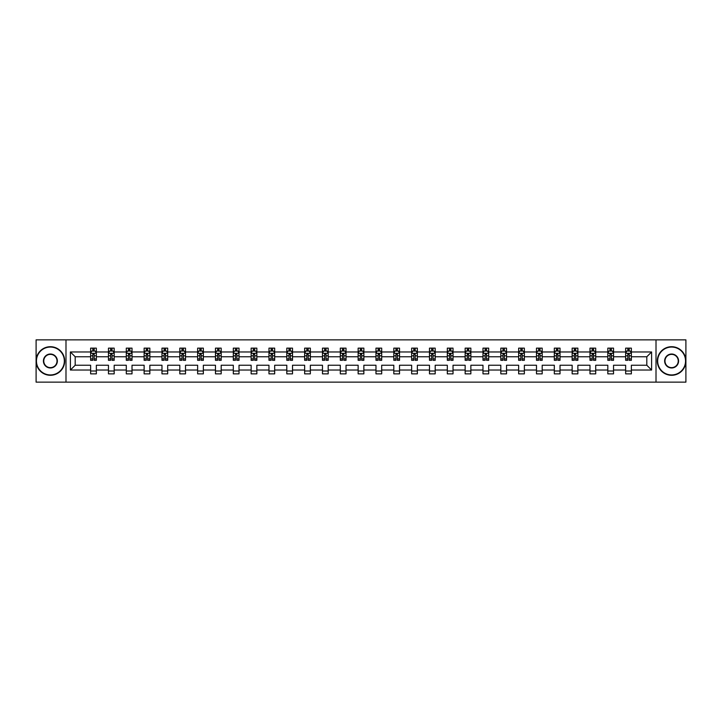 <?xml version="1.0" encoding="UTF-8"?>
<svg xmlns="http://www.w3.org/2000/svg" width="722" height="722" viewBox="0 0 722 722"><rect width="100%" height="100%" fill="white"/><g stroke="black" fill="none" stroke-linecap="round" stroke-linejoin="round"><path stroke-width="1.08" d="M656.009 382.146L685.9 382.146L685.9 339.854L656.009 339.854L656.009 382.146L65.991 382.146L65.991 339.854L36.1 339.854L36.1 382.146L65.991 382.146M631.371 370.034L631.371 365.233L646.804 365.233L651.605 370.034L631.371 370.034L631.371 373.861L625.649 373.861L625.649 370.034L613.538 370.034L613.538 373.861L607.816 373.861L607.816 370.034L595.704 370.034L595.704 373.861L589.982 373.861L589.982 370.034L577.871 370.034L577.871 373.861L572.149 373.861L572.149 370.034L560.028 370.034L560.028 373.861L554.316 373.861L554.316 370.034L542.195 370.034L542.195 373.861L536.482 373.861L536.482 370.034L524.362 370.034L524.362 373.861L518.649 373.861L518.649 370.034L506.528 370.034L506.528 373.861L500.815 373.861L500.815 370.034L488.695 370.034L488.695 373.861L482.982 373.861L482.982 370.034L470.861 370.034L470.861 373.861L465.148 373.861L465.148 370.034L453.028 370.034L453.028 373.861L447.315 373.861L447.315 370.034L435.195 370.034L435.195 373.861L429.482 373.861L429.482 370.034L417.361 370.034L417.361 373.861L411.648 373.861L411.648 370.034L399.528 370.034L399.528 373.861L393.806 373.861L393.806 370.034L381.694 370.034L381.694 373.861L375.972 373.861L375.972 370.034L363.861 370.034L363.861 373.861L358.139 373.861L358.139 370.034L346.028 370.034L346.028 373.861L340.306 373.861L340.306 370.034L328.194 370.034L328.194 373.861L322.472 373.861L322.472 370.034L310.352 370.034L310.352 373.861L304.639 373.861L304.639 370.034L292.518 370.034L292.518 373.861L286.805 373.861L286.805 370.034L274.685 370.034L274.685 373.861L268.972 373.861L268.972 370.034L256.851 370.034L256.851 373.861L251.139 373.861L251.139 370.034L239.018 370.034L239.018 373.861L233.305 373.861L233.305 370.034L221.185 370.034L221.185 373.861L215.472 373.861L215.472 370.034L203.351 370.034L203.351 373.861L197.638 373.861L197.638 370.034L185.518 370.034L185.518 373.861L179.805 373.861L179.805 370.034L167.685 370.034L167.685 373.861L161.972 373.861L161.972 370.034L149.851 370.034L149.851 373.861L144.129 373.861L144.129 370.034L132.018 370.034L132.018 373.861L126.296 373.861L126.296 370.034L114.184 370.034L114.184 373.861L108.462 373.861L108.462 370.034L96.351 370.034L96.351 373.861L90.629 373.861L90.629 370.034L70.395 370.034L70.395 351.966L90.629 351.966L90.629 348.139L96.351 348.139L96.351 351.966L108.462 351.966L108.462 348.139L114.184 348.139L114.184 351.966L126.296 351.966L126.296 348.139L132.018 348.139L132.018 351.966L144.129 351.966L144.129 348.139L149.851 348.139L149.851 351.966L161.972 351.966L161.972 348.139L167.685 348.139L167.685 351.966L179.805 351.966L179.805 348.139L185.518 348.139L185.518 351.966L197.638 351.966L197.638 348.139L203.351 348.139L203.351 351.966L215.472 351.966L215.472 348.139L221.185 348.139L221.185 351.966L233.305 351.966L233.305 348.139L239.018 348.139L239.018 351.966L251.139 351.966L251.139 348.139L256.851 348.139L256.851 351.966L268.972 351.966L268.972 348.139L274.685 348.139L274.685 351.966L286.805 351.966L286.805 348.139L292.518 348.139L292.518 351.966L304.639 351.966L304.639 348.139L310.352 348.139L310.352 351.966L322.472 351.966L322.472 348.139L328.194 348.139L328.194 351.966L340.306 351.966L340.306 348.139L346.028 348.139L346.028 351.966L358.139 351.966L358.139 348.139L363.861 348.139L363.861 351.966L375.972 351.966L375.972 348.139L381.694 348.139L381.694 351.966L393.806 351.966L393.806 348.139L399.528 348.139L399.528 351.966L411.648 351.966L411.648 348.139L417.361 348.139L417.361 351.966L429.482 351.966L429.482 348.139L435.195 348.139L435.195 351.966L447.315 351.966L447.315 348.139L453.028 348.139L453.028 351.966L465.148 351.966L465.148 348.139L470.861 348.139L470.861 351.966L482.982 351.966L482.982 348.139L488.695 348.139L488.695 351.966L500.815 351.966L500.815 348.139L506.528 348.139L506.528 351.966L518.649 351.966L518.649 348.139L524.362 348.139L524.362 351.966L536.482 351.966L536.482 348.139L542.195 348.139L542.195 351.966L554.316 351.966L554.316 348.139L560.028 348.139L560.028 351.966L572.149 351.966L572.149 348.139L577.871 348.139L577.871 351.966L589.982 351.966L589.982 348.139L595.704 348.139L595.704 351.966L607.816 351.966L607.816 348.139L613.538 348.139L613.538 351.966L625.649 351.966L625.649 348.139L631.371 348.139L631.371 351.966L651.605 351.966L651.605 370.034M656.009 339.854L65.991 339.854M625.649 351.966L625.649 356.767L613.538 356.767L613.538 351.966M613.538 370.034L613.538 365.233L625.649 365.233L625.649 370.034M607.816 351.966L607.816 356.767L595.704 356.767L595.704 351.966M595.704 370.034L595.704 365.233L607.816 365.233L607.816 370.034M589.982 351.966L589.982 356.767L577.871 356.767L577.871 351.966M577.871 370.034L577.871 365.233L589.982 365.233L589.982 370.034M572.149 351.966L572.149 356.767L560.028 356.767L560.028 351.966M560.028 370.034L560.028 365.233L572.149 365.233L572.149 370.034M554.316 351.966L554.316 356.767L542.195 356.767L542.195 351.966M542.195 370.034L542.195 365.233L554.316 365.233L554.316 370.034M536.482 351.966L536.482 356.767L524.362 356.767L524.362 351.966M524.362 370.034L524.362 365.233L536.482 365.233L536.482 370.034M518.649 351.966L518.649 356.767L506.528 356.767L506.528 351.966M506.528 370.034L506.528 365.233L518.649 365.233L518.649 370.034M500.815 351.966L500.815 356.767L488.695 356.767L488.695 351.966M488.695 370.034L488.695 365.233L500.815 365.233L500.815 370.034M482.982 351.966L482.982 356.767L470.861 356.767L470.861 351.966M470.861 370.034L470.861 365.233L482.982 365.233L482.982 370.034M465.148 351.966L465.148 356.767L453.028 356.767L453.028 351.966M453.028 370.034L453.028 365.233L465.148 365.233L465.148 370.034M447.315 351.966L447.315 356.767L435.195 356.767L435.195 351.966M435.195 370.034L435.195 365.233L447.315 365.233L447.315 370.034M429.482 351.966L429.482 356.767L417.361 356.767L417.361 351.966M417.361 370.034L417.361 365.233L429.482 365.233L429.482 370.034M411.648 351.966L411.648 356.767L399.528 356.767L399.528 351.966M399.528 370.034L399.528 365.233L411.648 365.233L411.648 370.034M393.806 351.966L393.806 356.767L381.694 356.767L381.694 351.966M381.694 370.034L381.694 365.233L393.806 365.233L393.806 370.034M375.972 351.966L375.972 356.767L363.861 356.767L363.861 351.966M363.861 370.034L363.861 365.233L375.972 365.233L375.972 370.034M358.139 351.966L358.139 356.767L346.028 356.767L346.028 351.966M346.028 370.034L346.028 365.233L358.139 365.233L358.139 370.034M340.306 351.966L340.306 356.767L328.194 356.767L328.194 351.966M328.194 370.034L328.194 365.233L340.306 365.233L340.306 370.034M322.472 351.966L322.472 356.767L310.352 356.767L310.352 351.966M310.352 370.034L310.352 365.233L322.472 365.233L322.472 370.034M304.639 351.966L304.639 356.767L292.518 356.767L292.518 351.966M292.518 370.034L292.518 365.233L304.639 365.233L304.639 370.034M286.805 351.966L286.805 356.767L274.685 356.767L274.685 351.966M274.685 370.034L274.685 365.233L286.805 365.233L286.805 370.034M268.972 351.966L268.972 356.767L256.851 356.767L256.851 351.966M256.851 370.034L256.851 365.233L268.972 365.233L268.972 370.034M251.139 351.966L251.139 356.767L239.018 356.767L239.018 351.966M239.018 370.034L239.018 365.233L251.139 365.233L251.139 370.034M233.305 351.966L233.305 356.767L221.185 356.767L221.185 351.966M221.185 370.034L221.185 365.233L233.305 365.233L233.305 370.034M215.472 351.966L215.472 356.767L203.351 356.767L203.351 351.966M203.351 370.034L203.351 365.233L215.472 365.233L215.472 370.034M197.638 351.966L197.638 356.767L185.518 356.767L185.518 351.966M185.518 370.034L185.518 365.233L197.638 365.233L197.638 370.034M179.805 351.966L179.805 356.767L167.685 356.767L167.685 351.966M167.685 370.034L167.685 365.233L179.805 365.233L179.805 370.034M161.972 351.966L161.972 356.767L149.851 356.767L149.851 351.966M149.851 370.034L149.851 365.233L161.972 365.233L161.972 370.034M144.129 351.966L144.129 356.767L132.018 356.767L132.018 351.966M132.018 370.034L132.018 365.233L144.129 365.233L144.129 370.034M126.296 351.966L126.296 356.767L114.184 356.767L114.184 351.966M114.184 370.034L114.184 365.233L126.296 365.233L126.296 370.034M108.462 351.966L108.462 356.767L96.351 356.767L96.351 351.966M96.351 370.034L96.351 365.233L108.462 365.233L108.462 370.034M90.629 351.966L90.629 356.767L75.196 356.767L75.196 365.233L90.629 365.233L90.629 370.034M70.395 351.966L75.196 356.767M646.804 365.233L646.804 356.767L631.371 356.767L631.371 351.966M627.824 351L629.196 351M609.991 351L611.363 351M592.157 351L593.529 351M574.324 351L575.696 351M556.491 351L557.862 351M538.657 351L540.029 351M520.824 351L522.196 351M502.99 351L504.362 351M485.157 351L486.529 351M467.314 351L468.686 351M449.481 351L450.853 351M431.648 351L433.019 351M413.814 351L415.186 351M395.981 351L397.353 351M378.147 351L379.519 351M360.314 351L361.686 351M342.481 351L343.852 351M324.647 351L326.019 351M306.814 351L308.186 351M288.981 351L290.352 351M271.147 351L272.519 351M253.314 351L254.685 351M235.471 351L236.843 351M217.638 351L219.01 351M199.804 351L201.176 351M181.971 351L183.343 351M164.138 351L165.509 351M146.304 351L147.676 351M128.471 351L129.843 351M110.637 351L112.009 351M92.804 351L94.176 351M90.629 371L96.351 371M108.462 371L114.184 371M126.296 371L132.018 371M144.129 371L149.851 371M161.972 371L167.685 371M179.805 371L185.518 371M197.638 371L203.351 371M215.472 371L221.185 371M233.305 371L239.018 371M251.139 371L256.851 371M268.972 371L274.685 371M286.805 371L292.518 371M304.639 371L310.352 371M322.472 371L328.194 371M340.306 371L346.028 371M358.139 371L363.861 371M375.972 371L381.694 371M393.806 371L399.528 371M411.648 371L417.361 371M429.482 371L435.195 371M447.315 371L453.028 371M465.148 371L470.861 371M482.982 371L488.695 371M500.815 371L506.528 371M518.649 371L524.362 371M536.482 371L542.195 371M554.316 371L560.028 371M572.149 371L577.871 371M589.982 371L595.704 371M607.816 371L613.538 371M625.649 371L631.371 371M75.196 365.233L70.395 370.034M651.605 351.966L646.804 356.767M94.176 349.628L92.804 349.628M91.703 351.19L90.629 351.19L90.629 348.139L92.804 348.139L92.804 351.054M90.629 358.879L90.629 360.314L92.804 360.314L92.804 358.879L90.629 358.879L90.629 356.767M96.351 356.767L96.351 360.314L94.176 360.314L94.176 354.195L92.804 354.195L92.804 358.879M95.277 351.19L96.351 351.19L96.351 348.139L94.176 348.139L94.176 351.054M96.351 353.338L95.205 351.054L91.775 351.054L90.629 353.338M50.387 347.056A13.944 13.944 0 0 0 36.443 361A13.944 13.944 0 0 0 50.387 374.944A13.944 13.944 0 0 0 64.339 361A13.944 13.944 0 0 0 50.387 347.056M50.387 375.287A14.287 14.287 0 0 1 36.1 361A14.287 14.287 0 0 1 50.387 346.713A14.287 14.287 0 0 1 64.682 361A14.287 14.287 0 0 1 50.387 375.287M50.387 354.024A6.976 6.976 0 0 1 57.363 361A6.976 6.976 0 0 1 50.387 367.976A6.976 6.976 0 0 1 43.419 361A6.976 6.976 0 0 1 50.387 354.024M50.387 367.633A6.633 6.633 0 0 0 57.02 361A6.633 6.633 0 0 0 50.387 354.367A6.633 6.633 0 0 0 43.762 361A6.633 6.633 0 0 0 50.387 367.633M671.613 347.056A13.944 13.944 0 0 0 657.661 361A13.944 13.944 0 0 0 671.613 374.944A13.944 13.944 0 0 0 685.557 361A13.944 13.944 0 0 0 671.613 347.056M671.613 375.287A14.287 14.287 0 0 1 657.318 361A14.287 14.287 0 0 1 671.613 346.713A14.287 14.287 0 0 1 685.9 361A14.287 14.287 0 0 1 671.613 375.287M671.613 354.024A6.976 6.976 0 0 1 678.581 361A6.976 6.976 0 0 1 671.613 367.976A6.976 6.976 0 0 1 664.637 361A6.976 6.976 0 0 1 671.613 354.024M671.613 367.633A6.633 6.633 0 0 0 678.238 361A6.633 6.633 0 0 0 671.613 354.367A6.633 6.633 0 0 0 664.98 361A6.633 6.633 0 0 0 671.613 367.633M112.009 349.628L110.637 349.628M109.536 351.19L108.462 351.19L108.462 348.139L110.637 348.139L110.637 351.054M108.462 358.879L108.462 360.314L110.637 360.314L110.637 358.879L108.462 358.879L108.462 356.767M114.184 356.767L114.184 360.314L112.009 360.314L112.009 354.195L110.637 354.195L110.637 358.879M113.11 351.19L114.184 351.19L114.184 348.139L112.009 348.139L112.009 351.054M114.184 353.338L113.038 351.054L109.609 351.054L108.462 353.338M129.843 349.628L128.471 349.628M127.37 351.19L126.296 351.19L126.296 348.139L128.471 348.139L128.471 351.054M126.296 358.879L126.296 360.314L128.471 360.314L128.471 358.879L126.296 358.879L126.296 356.767M132.018 356.767L132.018 360.314L129.843 360.314L129.843 354.195L128.471 354.195L128.471 358.879M130.944 351.19L132.018 351.19L132.018 348.139L129.843 348.139L129.843 351.054M132.018 353.338L130.872 351.054L127.442 351.054L126.296 353.338M147.676 349.628L146.304 349.628M145.212 351.19L144.129 351.19L144.129 348.139L146.304 348.139L146.304 351.054M144.129 358.879L144.129 360.314L146.304 360.314L146.304 358.879L144.129 358.879L144.129 356.767M149.851 356.767L149.851 360.314L147.676 360.314L147.676 354.195L146.304 354.195L146.304 358.879M148.777 351.19L149.851 351.19L149.851 348.139L147.676 348.139L147.676 351.054M149.851 353.338L148.705 351.054L145.275 351.054L144.129 353.338M165.509 349.628L164.138 349.628M163.046 351.19L161.972 351.19L161.972 348.139L164.138 348.139L164.138 351.054M161.972 358.879L161.972 360.314L164.138 360.314L164.138 358.879L161.972 358.879L161.972 356.767M167.685 356.767L167.685 360.314L165.509 360.314L165.509 354.195L164.138 354.195L164.138 358.879M166.611 351.19L167.685 351.19L167.685 348.139L165.509 348.139L165.509 351.054M167.685 353.338L166.538 351.054L163.109 351.054L161.972 353.338M183.343 349.628L181.971 349.628M180.879 351.19L179.805 351.19L179.805 348.139L181.971 348.139L181.971 351.054M179.805 358.879L179.805 360.314L181.971 360.314L181.971 358.879L179.805 358.879L179.805 356.767M185.518 356.767L185.518 360.314L183.343 360.314L183.343 354.195L181.971 354.195L181.971 358.879M184.444 351.19L185.518 351.19L185.518 348.139L183.343 348.139L183.343 351.054M185.518 353.338L184.372 351.054L180.942 351.054L179.805 353.338M201.176 349.628L199.804 349.628M198.712 351.19L197.638 351.19L197.638 348.139L199.804 348.139L199.804 351.054M197.638 358.879L197.638 360.314L199.804 360.314L199.804 358.879L197.638 358.879L197.638 356.767M203.351 356.767L203.351 360.314L201.176 360.314L201.176 354.195L199.804 354.195L199.804 358.879M202.277 351.19L203.351 351.19L203.351 348.139L201.176 348.139L201.176 351.054M203.351 353.338L202.205 351.054L198.776 351.054L197.638 353.338M219.01 349.628L217.638 349.628M216.546 351.19L215.472 351.19L215.472 348.139L217.638 348.139L217.638 351.054M215.472 358.879L215.472 360.314L217.638 360.314L217.638 358.879L215.472 358.879L215.472 356.767M221.185 356.767L221.185 360.314L219.01 360.314L219.01 354.195L217.638 354.195L217.638 358.879M220.111 351.19L221.185 351.19L221.185 348.139L219.01 348.139L219.01 351.054M221.185 353.338L220.039 351.054L216.609 351.054L215.472 353.338M236.843 349.628L235.471 349.628M234.379 351.19L233.305 351.19L233.305 348.139L235.471 348.139L235.471 351.054M233.305 358.879L233.305 360.314L235.471 360.314L235.471 358.879L233.305 358.879L233.305 356.767M239.018 356.767L239.018 360.314L236.843 360.314L236.843 354.195L235.471 354.195L235.471 358.879M237.944 351.19L239.018 351.19L239.018 348.139L236.843 348.139L236.843 351.054M239.018 353.338L237.872 351.054L234.442 351.054L233.305 353.338M254.685 349.628L253.314 349.628M252.213 351.19L251.139 351.19L251.139 348.139L253.314 348.139L253.314 351.054M251.139 358.879L251.139 360.314L253.314 360.314L253.314 358.879L251.139 358.879L251.139 356.767M256.851 356.767L256.851 360.314L254.685 360.314L254.685 354.195L253.314 354.195L253.314 358.879M255.778 351.19L256.851 351.19L256.851 348.139L254.685 348.139L254.685 351.054M256.851 353.338L255.714 351.054L252.285 351.054L251.139 353.338M272.519 349.628L271.147 349.628M270.046 351.19L268.972 351.19L268.972 348.139L271.147 348.139L271.147 351.054M268.972 358.879L268.972 360.314L271.147 360.314L271.147 358.879L268.972 358.879L268.972 356.767M274.685 356.767L274.685 360.314L272.519 360.314L272.519 354.195L271.147 354.195L271.147 358.879M273.611 351.19L274.685 351.19L274.685 348.139L272.519 348.139L272.519 351.054M274.685 353.338L273.548 351.054L270.118 351.054L268.972 353.338M290.352 349.628L288.981 349.628M287.879 351.19L286.805 351.19L286.805 348.139L288.981 348.139L288.981 351.054M286.805 358.879L286.805 360.314L288.981 360.314L288.981 358.879L286.805 358.879L286.805 356.767M292.518 356.767L292.518 360.314L290.352 360.314L290.352 354.195L288.981 354.195L288.981 358.879M291.444 351.19L292.518 351.19L292.518 348.139L290.352 348.139L290.352 351.054M292.518 353.338L291.381 351.054L287.952 351.054L286.805 353.338M308.186 349.628L306.814 349.628M305.713 351.19L304.639 351.19L304.639 348.139L306.814 348.139L306.814 351.054M304.639 358.879L304.639 360.314L306.814 360.314L306.814 358.879L304.639 358.879L304.639 356.767M310.352 356.767L310.352 360.314L308.186 360.314L308.186 354.195L306.814 354.195L306.814 358.879M309.278 351.19L310.352 351.19L310.352 348.139L308.186 348.139L308.186 351.054M310.352 353.338L309.215 351.054L305.785 351.054L304.639 353.338M326.019 349.628L324.647 349.628M323.546 351.19L322.472 351.19L322.472 348.139L324.647 348.139L324.647 351.054M322.472 358.879L322.472 360.314L324.647 360.314L324.647 358.879L322.472 358.879L322.472 356.767M328.194 356.767L328.194 360.314L326.019 360.314L326.019 354.195L324.647 354.195L324.647 358.879M327.111 351.19L328.194 351.19L328.194 348.139L326.019 348.139L326.019 351.054M328.194 353.338L327.048 351.054L323.618 351.054L322.472 353.338M343.852 349.628L342.481 349.628M341.38 351.19L340.306 351.19L340.306 348.139L342.481 348.139L342.481 351.054M340.306 358.879L340.306 360.314L342.481 360.314L342.481 358.879L340.306 358.879L340.306 356.767M346.028 356.767L346.028 360.314L343.852 360.314L343.852 354.195L342.481 354.195L342.481 358.879M344.954 351.19L346.028 351.19L346.028 348.139L343.852 348.139L343.852 351.054M346.028 353.338L344.881 351.054L341.452 351.054L340.306 353.338M361.686 349.628L360.314 349.628M359.213 351.19L358.139 351.19L358.139 348.139L360.314 348.139L360.314 351.054M358.139 358.879L358.139 360.314L360.314 360.314L360.314 358.879L358.139 358.879L358.139 356.767M363.861 356.767L363.861 360.314L361.686 360.314L361.686 354.195L360.314 354.195L360.314 358.879M362.787 351.19L363.861 351.19L363.861 348.139L361.686 348.139L361.686 351.054M363.861 353.338L362.715 351.054L359.285 351.054L358.139 353.338M379.519 349.628L378.147 349.628M377.046 351.19L375.972 351.19L375.972 348.139L378.147 348.139L378.147 351.054M375.972 358.879L375.972 360.314L378.147 360.314L378.147 358.879L375.972 358.879L375.972 356.767M381.694 356.767L381.694 360.314L379.519 360.314L379.519 354.195L378.147 354.195L378.147 358.879M380.62 351.19L381.694 351.19L381.694 348.139L379.519 348.139L379.519 351.054M381.694 353.338L380.548 351.054L377.119 351.054L375.972 353.338M397.353 349.628L395.981 349.628M394.889 351.19L393.806 351.19L393.806 348.139L395.981 348.139L395.981 351.054M393.806 358.879L393.806 360.314L395.981 360.314L395.981 358.879L393.806 358.879L393.806 356.767M399.528 356.767L399.528 360.314L397.353 360.314L397.353 354.195L395.981 354.195L395.981 358.879M398.454 351.19L399.528 351.19L399.528 348.139L397.353 348.139L397.353 351.054M399.528 353.338L398.382 351.054L394.952 351.054L393.806 353.338M415.186 349.628L413.814 349.628M412.722 351.19L411.648 351.19L411.648 348.139L413.814 348.139L413.814 351.054M411.648 358.879L411.648 360.314L413.814 360.314L413.814 358.879L411.648 358.879L411.648 356.767M417.361 356.767L417.361 360.314L415.186 360.314L415.186 354.195L413.814 354.195L413.814 358.879M416.287 351.19L417.361 351.19L417.361 348.139L415.186 348.139L415.186 351.054M417.361 353.338L416.215 351.054L412.785 351.054L411.648 353.338M433.019 349.628L431.648 349.628M430.556 351.19L429.482 351.19L429.482 348.139L431.648 348.139L431.648 351.054M429.482 358.879L429.482 360.314L431.648 360.314L431.648 358.879L429.482 358.879L429.482 356.767M435.195 356.767L435.195 360.314L433.019 360.314L433.019 354.195L431.648 354.195L431.648 358.879M434.121 351.19L435.195 351.19L435.195 348.139L433.019 348.139L433.019 351.054M435.195 353.338L434.048 351.054L430.619 351.054L429.482 353.338M450.853 349.628L449.481 349.628M448.389 351.19L447.315 351.19L447.315 348.139L449.481 348.139L449.481 351.054M447.315 358.879L447.315 360.314L449.481 360.314L449.481 358.879L447.315 358.879L447.315 356.767M453.028 356.767L453.028 360.314L450.853 360.314L450.853 354.195L449.481 354.195L449.481 358.879M451.954 351.19L453.028 351.19L453.028 348.139L450.853 348.139L450.853 351.054M453.028 353.338L451.882 351.054L448.452 351.054L447.315 353.338M468.686 349.628L467.314 349.628M466.222 351.19L465.148 351.19L465.148 348.139L467.314 348.139L467.314 351.054M465.148 358.879L465.148 360.314L467.314 360.314L467.314 358.879L465.148 358.879L465.148 356.767M470.861 356.767L470.861 360.314L468.686 360.314L468.686 354.195L467.314 354.195L467.314 358.879M469.787 351.19L470.861 351.19L470.861 348.139L468.686 348.139L468.686 351.054M470.861 353.338L469.715 351.054L466.286 351.054L465.148 353.338M486.529 349.628L485.157 349.628M484.056 351.19L482.982 351.19L482.982 348.139L485.157 348.139L485.157 351.054M482.982 358.879L482.982 360.314L485.157 360.314L485.157 358.879L482.982 358.879L482.982 356.767M488.695 356.767L488.695 360.314L486.529 360.314L486.529 354.195L485.157 354.195L485.157 358.879M487.621 351.19L488.695 351.19L488.695 348.139L486.529 348.139L486.529 351.054M488.695 353.338L487.558 351.054L484.128 351.054L482.982 353.338M504.362 349.628L502.99 349.628M501.889 351.19L500.815 351.19L500.815 348.139L502.99 348.139L502.99 351.054M500.815 358.879L500.815 360.314L502.99 360.314L502.99 358.879L500.815 358.879L500.815 356.767M506.528 356.767L506.528 360.314L504.362 360.314L504.362 354.195L502.99 354.195L502.99 358.879M505.454 351.19L506.528 351.19L506.528 348.139L504.362 348.139L504.362 351.054M506.528 353.338L505.391 351.054L501.961 351.054L500.815 353.338M522.196 349.628L520.824 349.628M519.723 351.19L518.649 351.19L518.649 348.139L520.824 348.139L520.824 351.054M518.649 358.879L518.649 360.314L520.824 360.314L520.824 358.879L518.649 358.879L518.649 356.767M524.362 356.767L524.362 360.314L522.196 360.314L522.196 354.195L520.824 354.195L520.824 358.879M523.288 351.19L524.362 351.19L524.362 348.139L522.196 348.139L522.196 351.054M524.362 353.338L523.224 351.054L519.795 351.054L518.649 353.338M540.029 349.628L538.657 349.628M537.556 351.19L536.482 351.19L536.482 348.139L538.657 348.139L538.657 351.054M536.482 358.879L536.482 360.314L538.657 360.314L538.657 358.879L536.482 358.879L536.482 356.767M542.195 356.767L542.195 360.314L540.029 360.314L540.029 354.195L538.657 354.195L538.657 358.879M541.121 351.19L542.195 351.19L542.195 348.139L540.029 348.139L540.029 351.054M542.195 353.338L541.058 351.054L537.628 351.054L536.482 353.338M557.862 349.628L556.491 349.628M555.389 351.19L554.316 351.19L554.316 348.139L556.491 348.139L556.491 351.054M554.316 358.879L554.316 360.314L556.491 360.314L556.491 358.879L554.316 358.879L554.316 356.767M560.028 356.767L560.028 360.314L557.862 360.314L557.862 354.195L556.491 354.195L556.491 358.879M558.954 351.19L560.028 351.19L560.028 348.139L557.862 348.139L557.862 351.054M560.028 353.338L558.891 351.054L555.462 351.054L554.316 353.338M575.696 349.628L574.324 349.628M573.223 351.19L572.149 351.19L572.149 348.139L574.324 348.139L574.324 351.054M572.149 358.879L572.149 360.314L574.324 360.314L574.324 358.879L572.149 358.879L572.149 356.767M577.871 356.767L577.871 360.314L575.696 360.314L575.696 354.195L574.324 354.195L574.324 358.879M576.788 351.19L577.871 351.19L577.871 348.139L575.696 348.139L575.696 351.054M577.871 353.338L576.725 351.054L573.295 351.054L572.149 353.338M593.529 349.628L592.157 349.628M591.056 351.19L589.982 351.19L589.982 348.139L592.157 348.139L592.157 351.054M589.982 358.879L589.982 360.314L592.157 360.314L592.157 358.879L589.982 358.879L589.982 356.767M595.704 356.767L595.704 360.314L593.529 360.314L593.529 354.195L592.157 354.195L592.157 358.879M594.63 351.19L595.704 351.19L595.704 348.139L593.529 348.139L593.529 351.054M595.704 353.338L594.558 351.054L591.128 351.054L589.982 353.338M611.363 349.628L609.991 349.628M608.89 351.19L607.816 351.19L607.816 348.139L609.991 348.139L609.991 351.054M607.816 358.879L607.816 360.314L609.991 360.314L609.991 358.879L607.816 358.879L607.816 356.767M613.538 356.767L613.538 360.314L611.363 360.314L611.363 354.195L609.991 354.195L609.991 358.879M612.464 351.19L613.538 351.19L613.538 348.139L611.363 348.139L611.363 351.054M613.538 353.338L612.391 351.054L608.962 351.054L607.816 353.338M629.196 349.628L627.824 349.628M626.723 351.19L625.649 351.19L625.649 348.139L627.824 348.139L627.824 351.054M625.649 358.879L625.649 360.314L627.824 360.314L627.824 358.879L625.649 358.879L625.649 356.767M631.371 356.767L631.371 360.314L629.196 360.314L629.196 354.195L627.824 354.195L627.824 358.879M630.297 351.19L631.371 351.19L631.371 348.139L629.196 348.139L629.196 351.054M631.371 353.338L630.225 351.054L626.795 351.054L625.649 353.338M96.315 353.284L90.656 353.284M96.351 358.879L94.176 358.879M92.804 355.82L90.629 355.82M96.351 355.82L94.176 355.82M94.176 350.35L92.804 350.35M114.148 353.284L108.49 353.284M114.184 358.879L112.009 358.879M110.637 355.82L108.462 355.82M114.184 355.82L112.009 355.82M112.009 350.35L110.637 350.35M131.991 353.284L126.332 353.284M132.018 358.879L129.843 358.879M128.471 355.82L126.296 355.82M132.018 355.82L129.843 355.82M129.843 350.35L128.471 350.35M149.824 353.284L144.165 353.284M149.851 358.879L147.676 358.879M146.304 355.82L144.129 355.82M149.851 355.82L147.676 355.82M147.676 350.35L146.304 350.35M167.657 353.284L161.999 353.284M167.685 358.879L165.509 358.879M164.138 355.82L161.972 355.82M167.685 355.82L165.509 355.82M165.509 350.35L164.138 350.35M185.491 353.284L179.832 353.284M185.518 358.879L183.343 358.879M181.971 355.82L179.805 355.82M185.518 355.82L183.343 355.82M183.343 350.35L181.971 350.35M203.324 353.284L197.666 353.284M203.351 358.879L201.176 358.879M199.804 355.82L197.638 355.82M203.351 355.82L201.176 355.82M201.176 350.35L199.804 350.35M221.158 353.284L215.499 353.284M221.185 358.879L219.01 358.879M217.638 355.82L215.472 355.82M221.185 355.82L219.01 355.82M219.01 350.35L217.638 350.35M238.991 353.284L233.332 353.284M239.018 358.879L236.843 358.879M235.471 355.82L233.305 355.82M239.018 355.82L236.843 355.82M236.843 350.35L235.471 350.35M256.824 353.284L251.166 353.284M256.851 358.879L254.685 358.879M253.314 355.82L251.139 355.82M256.851 355.82L254.685 355.82M254.685 350.35L253.314 350.35M274.658 353.284L268.999 353.284M274.685 358.879L272.519 358.879M271.147 355.82L268.972 355.82M274.685 355.82L272.519 355.82M272.519 350.35L271.147 350.35M292.491 353.284L286.833 353.284M292.518 358.879L290.352 358.879M288.981 355.82L286.805 355.82M292.518 355.82L290.352 355.82M290.352 350.35L288.981 350.35M310.325 353.284L304.666 353.284M310.352 358.879L308.186 358.879M306.814 355.82L304.639 355.82M310.352 355.82L308.186 355.82M308.186 350.35L306.814 350.35M328.158 353.284L322.499 353.284M328.194 358.879L326.019 358.879M324.647 355.82L322.472 355.82M328.194 355.82L326.019 355.82M326.019 350.35L324.647 350.35M345.991 353.284L340.333 353.284M346.028 358.879L343.852 358.879M342.481 355.82L340.306 355.82M346.028 355.82L343.852 355.82M343.852 350.35L342.481 350.35M363.834 353.284L358.166 353.284M363.861 358.879L361.686 358.879M360.314 355.82L358.139 355.82M363.861 355.82L361.686 355.82M361.686 350.35L360.314 350.35M381.667 353.284L376.009 353.284M381.694 358.879L379.519 358.879M378.147 355.82L375.972 355.82M381.694 355.82L379.519 355.82M379.519 350.35L378.147 350.35M399.501 353.284L393.842 353.284M399.528 358.879L397.353 358.879M395.981 355.82L393.806 355.82M399.528 355.82L397.353 355.82M397.353 350.35L395.981 350.35M417.334 353.284L411.675 353.284M417.361 358.879L415.186 358.879M413.814 355.82L411.648 355.82M417.361 355.82L415.186 355.82M415.186 350.35L413.814 350.35M435.167 353.284L429.509 353.284M435.195 358.879L433.019 358.879M431.648 355.82L429.482 355.82M435.195 355.82L433.019 355.82M433.019 350.35L431.648 350.35M453.001 353.284L447.342 353.284M453.028 358.879L450.853 358.879M449.481 355.82L447.315 355.82M453.028 355.82L450.853 355.82M450.853 350.35L449.481 350.35M470.834 353.284L465.176 353.284M470.861 358.879L468.686 358.879M467.314 355.82L465.148 355.82M470.861 355.82L468.686 355.82M468.686 350.35L467.314 350.35M488.668 353.284L483.009 353.284M488.695 358.879L486.529 358.879M485.157 355.82L482.982 355.82M488.695 355.82L486.529 355.82M486.529 350.35L485.157 350.35M506.501 353.284L500.842 353.284M506.528 358.879L504.362 358.879M502.99 355.82L500.815 355.82M506.528 355.82L504.362 355.82M504.362 350.35L502.99 350.35M524.334 353.284L518.676 353.284M524.362 358.879L522.196 358.879M520.824 355.82L518.649 355.82M524.362 355.82L522.196 355.82M522.196 350.35L520.824 350.35M542.168 353.284L536.509 353.284M542.195 358.879L540.029 358.879M538.657 355.82L536.482 355.82M542.195 355.82L540.029 355.82M540.029 350.35L538.657 350.35M560.001 353.284L554.343 353.284M560.028 358.879L557.862 358.879M556.491 355.82L554.316 355.82M560.028 355.82L557.862 355.82M557.862 350.35L556.491 350.35M577.835 353.284L572.176 353.284M577.871 358.879L575.696 358.879M574.324 355.82L572.149 355.82M577.871 355.82L575.696 355.82M575.696 350.35L574.324 350.35M595.668 353.284L590.009 353.284M595.704 358.879L593.529 358.879M592.157 355.82L589.982 355.82M595.704 355.82L593.529 355.82M593.529 350.35L592.157 350.35M613.51 353.284L607.852 353.284M613.538 358.879L611.363 358.879M609.991 355.82L607.816 355.82M613.538 355.82L611.363 355.82M611.363 350.35L609.991 350.35M631.344 353.284L625.685 353.284M631.371 358.879L629.196 358.879M627.824 355.82L625.649 355.82M631.371 355.82L629.196 355.82M629.196 350.35L627.824 350.35"/></g></svg>

